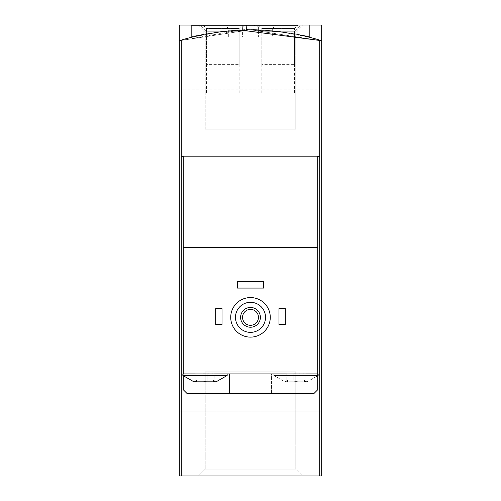 <?xml version="1.0" encoding="UTF-8"?>
<svg xmlns="http://www.w3.org/2000/svg" width="501" height="501" viewBox="0 0 501 501"><rect width="100%" height="100%" fill="white"/><g stroke="black" fill="none" stroke-linecap="round" stroke-linejoin="round"><path stroke-width="0.38" stroke-dasharray="2.5 1.88" d="M181.281 40.118L181.281 475.95L179.308 475.95L179.308 40.725L179.308 475.95L321.692 475.95L179.308 475.95L179.308 40.725L181.281 40.118L181.281 156.362L181.281 40.118A237.317 237.317 0 0 1 203.037 34.594L216.939 32.183L250.462 29.797L284.042 32.177L297.963 34.594A237.317 237.317 0 0 1 319.719 40.118L321.692 40.725A237.317 237.317 0 0 0 179.308 40.725A237.317 237.317 0 0 1 321.692 40.725A237.317 237.317 0 0 0 179.308 40.725L179.308 475.95L321.692 475.95L321.692 40.725A237.317 237.317 0 0 0 179.308 40.725A237.317 237.317 0 0 1 321.692 40.725L321.692 475.95L179.308 475.95L179.308 40.725A237.317 237.317 0 0 1 321.692 40.725L321.692 475.95L179.308 475.95L179.308 25.05L179.308 40.725L179.308 25.05L321.692 25.05L179.308 25.05L321.692 25.05L321.692 40.725L250.475 29.797L179.308 40.725L250.45 29.797L321.692 40.725L250.531 29.797L179.308 40.725L240.392 30.016M309.831 25.05L246.542 25.05L309.831 25.05M198.459 475.95L302.541 475.95L198.459 475.95L302.541 475.95L198.459 475.95L302.541 475.95L198.459 475.95L205.235 469.18L295.765 469.18L205.235 469.18L295.765 469.18L205.235 469.18L198.459 475.95L205.235 469.18L295.765 469.18L205.235 469.18L205.235 371.874L295.765 371.874L205.235 371.874L295.765 371.874L205.235 371.874L205.235 469.18L205.235 371.874L295.765 371.874L205.235 371.874M198.459 25.05L302.541 25.05L198.459 25.05L302.541 25.05L198.459 25.05L205.235 31.82L295.765 31.82L205.235 31.82L295.765 31.82L302.541 25.05L295.765 31.82L205.235 31.82L198.459 25.05M179.308 428.487L179.308 411.083L179.308 428.487M321.692 428.487L321.692 411.083L321.692 428.487M191.169 37.331L222.632 31.438L254.458 29.828C256.124 27.305 189.253 35.189 191.169 37.331L222.632 31.438L254.458 29.828C256.124 27.305 189.253 35.189 191.169 37.331L191.169 25.05L254.458 25.05L191.169 25.05M309.831 25.839L246.542 25.839L246.542 29.828C244.914 27.311 311.741 35.183 309.831 37.331C311.766 35.189 244.945 27.311 246.542 29.828C244.876 27.305 311.747 35.189 309.831 37.331L278.368 31.438L246.542 29.828L246.542 25.839L309.831 25.839L309.831 37.331M321.692 72.513L321.692 55.11L321.692 72.513M179.308 72.513L179.308 55.11L179.308 72.513M258.41 25.05L297.963 25.05L258.41 25.05L261.835 28.476L294.538 28.476L261.835 28.476L261.835 64.604L294.538 64.604L261.835 64.604M295.765 129.126L205.235 129.126L295.765 129.126L295.765 31.82L295.765 129.126L205.235 129.126L295.765 129.126M203.037 25.05L242.59 25.05L203.037 25.05L206.462 28.476L239.165 28.476L206.462 28.476L206.462 64.604L239.165 64.604L206.462 64.604M195.822 380.973L197.037 380.027L195.421 381.812L197.037 380.027L195.421 381.812L216.088 381.812L214.603 381.812L212.994 380.027L214.603 381.812L212.055 380.973L207.17 380.973L212.055 380.973L216.088 381.812L227.166 375.487L182.865 375.487L227.166 375.487L182.865 375.487L193.937 381.812L197.976 380.973L202.861 380.973L197.976 380.973L193.937 381.812L195.421 381.812L195.822 380.973L195.822 373.113L195.127 373.113L202.861 373.113L195.127 373.113L197.037 373.113L195.822 373.113L195.822 380.973M202.861 380.973L205.015 381.812L207.17 380.973L205.015 381.812L202.861 380.973L197.976 380.973L202.861 380.973L205.015 381.812L195.421 381.812L205.015 381.812L202.861 380.973L202.861 373.113L214.904 373.113L197.976 373.113L202.861 373.113L202.861 380.973M286.791 380.973L288.006 380.027L286.397 381.812L284.912 381.812L286.397 381.812L288.006 380.027L286.397 381.812L307.063 381.812L305.579 381.812L303.963 380.027L305.579 381.812L295.985 381.812L298.139 380.973L303.024 380.973L298.139 380.973L295.985 381.812L286.397 381.812L288.945 380.973L293.83 380.973L288.945 380.973L284.912 381.812L286.397 381.812L286.115 381.668L286.791 380.973L286.791 373.113L286.096 373.113L293.83 373.113L286.096 373.113L288.006 373.113L286.791 373.113L286.791 380.973M293.83 380.973L295.985 381.812L293.83 380.973L288.945 380.973L293.83 380.973L295.985 381.812L286.397 381.812L295.985 381.812L293.83 380.973L293.83 373.113L305.873 373.113L288.945 373.113L293.83 373.113L293.83 380.973M303.024 380.973L305.579 381.812L303.024 380.973L298.139 380.973L303.024 380.973L307.063 381.812L305.579 381.812L303.963 380.027L305.579 381.812L295.985 381.812L305.579 381.812L303.024 380.973L303.024 373.113L303.024 380.973M319.719 40.118L319.719 156.362L319.719 40.118L319.719 156.362L181.281 156.362L317.74 156.362L183.26 156.362L183.26 389.728L187.217 393.68L271.461 393.68L271.461 373.903L317.74 373.903L271.461 373.903L271.461 393.68L271.461 373.903L318.135 373.903L183.26 373.903L317.74 373.903L273.834 373.903L273.834 375.487L318.135 375.487L273.834 375.487L284.912 381.812L288.006 380.027L284.912 381.812L273.834 375.487L318.135 375.487L307.063 381.812L303.963 380.027L307.063 381.812L317.74 375.875M317.74 247.337L317.74 389.728L313.783 393.68L187.217 393.68L313.783 393.68L317.74 389.728L313.783 393.68L271.461 393.68L271.461 373.903L183.26 373.903L183.26 247.337L317.74 247.337L183.26 247.337L317.74 247.337L317.74 373.903L318.135 373.903L318.135 375.487M183.26 375.875L183.26 373.903L229.539 373.903L182.865 373.903L183.26 373.903L183.26 247.337M183.26 156.362L317.74 156.362L317.74 389.728L317.74 373.903L273.834 373.903L273.834 375.487L317.74 375.487M230.723 317.346A19.777 19.777 0 0 1 260.388 300.218A19.777 19.777 0 0 1 260.388 334.474A19.777 19.777 0 0 1 230.723 317.346M278.976 324.466L278.976 308.641L285.307 308.641L285.307 324.466L278.976 324.466L285.307 324.466L285.307 308.641L278.976 308.641L278.976 324.466L285.307 324.466L285.307 308.641L278.976 308.641L278.976 324.466M215.693 324.466L215.693 308.641L222.024 308.641L222.024 324.466L215.693 324.466L222.024 324.466L222.024 308.641L215.693 308.641L215.693 324.466L222.024 324.466L222.024 308.641L215.693 308.641L215.693 324.466M237.449 288.075L237.449 281.744L263.551 281.744L263.551 288.075L237.449 288.075L263.551 288.075L263.551 281.744L237.449 281.744L237.449 288.075L263.551 288.075L263.551 281.744L237.449 281.744L237.449 288.075M235.47 317.346A15.03 15.03 0 0 1 258.015 304.326A15.03 15.03 0 0 1 258.015 330.359A15.03 15.03 0 0 1 235.47 317.346M240.612 317.346A9.888 9.888 0 0 1 255.441 308.779A9.888 9.888 0 0 1 255.441 325.907A9.888 9.888 0 0 1 240.612 317.346M242.54 317.346A7.96 7.96 0 0 1 254.483 310.451A7.96 7.96 0 0 1 254.483 324.241A7.96 7.96 0 0 1 242.54 317.346M191.169 25.839L297.963 25.839L203.037 25.839L203.037 34.594L203.037 25.839L203.037 34.594L216.958 32.177L250.538 29.797L284.061 32.183L297.963 34.594L297.963 25.839L203.037 25.839M201.058 25.839L244.569 25.839L201.058 25.839L206.462 31.244L239.165 31.244L206.462 31.244L206.462 93.08L239.165 93.08L206.462 93.08M226.521 25.839L274.479 25.839L226.521 25.839L274.479 25.839L226.521 25.839L228.35 29.008L272.65 29.008L228.35 29.008L228.35 36.917L272.65 36.917L228.35 36.917L272.65 36.917L228.35 36.917L228.35 29.008L272.65 29.008L228.35 29.008L226.521 25.839M242.59 36.917L258.41 36.917L242.59 36.917L258.41 36.917L242.59 36.917L242.59 25.839L258.41 25.839L242.59 25.839L258.41 25.839L258.41 36.917L258.41 25.839L242.59 25.839L242.59 36.917M229.539 393.68L229.539 373.903M305.178 373.113L303.963 373.113L305.873 373.113L303.963 373.113L305.178 373.113L305.178 380.973L305.178 373.113M214.209 373.113L212.994 373.113L214.904 373.113L212.994 373.113L214.209 373.113L214.209 380.973L212.994 380.027L214.603 381.812L214.885 381.668L214.209 380.973L214.209 373.113M298.139 380.973L295.985 381.812L298.139 380.973L298.139 373.113L298.139 380.973M288.945 380.973L286.397 381.812L288.945 380.973L288.945 373.113L288.945 380.973M207.17 380.973L212.055 380.973L207.17 380.973L205.015 381.812L214.603 381.812L205.015 381.812L207.17 380.973L207.17 373.113L207.17 380.973M214.603 381.812L212.055 380.973L214.603 381.812M197.976 380.973L195.421 381.812L197.976 380.973L197.976 373.113L197.976 380.973M187.217 393.68L183.26 389.728L187.217 393.68M183.26 389.728L183.26 373.903L183.26 389.728M270.277 317.346A19.777 19.777 0 0 0 240.612 300.218A19.777 19.777 0 0 0 240.612 334.474A19.777 19.777 0 0 0 270.277 317.346A19.777 19.777 0 0 0 240.612 300.218A19.777 19.777 0 0 0 240.612 334.474A19.777 19.777 0 0 0 270.277 317.346M317.74 156.362L319.719 156.362L319.719 475.95L321.692 475.95L321.692 40.725L321.692 475.95L179.308 475.95L179.308 40.725M181.281 475.95L319.719 475.95M265.53 317.346A15.03 15.03 0 0 0 242.985 304.326A15.03 15.03 0 0 0 242.985 330.359A15.03 15.03 0 0 0 265.53 317.346A15.03 15.03 0 0 0 242.985 304.326A15.03 15.03 0 0 0 242.985 330.359A15.03 15.03 0 0 0 265.53 317.346M260.388 317.346A9.888 9.888 0 0 0 245.559 308.779A9.888 9.888 0 0 0 245.559 325.907A9.888 9.888 0 0 0 260.388 317.346A9.888 9.888 0 0 0 245.559 308.779A9.888 9.888 0 0 0 245.559 325.907A9.888 9.888 0 0 0 260.388 317.346M258.46 317.346A7.96 7.96 0 0 0 246.517 310.451A7.96 7.96 0 0 0 246.517 324.241A7.96 7.96 0 0 0 258.46 317.346A7.96 7.96 0 0 0 246.517 310.451A7.96 7.96 0 0 0 246.517 324.241A7.96 7.96 0 0 0 258.46 317.346M299.942 25.839L256.431 25.839L299.942 25.839L294.538 31.244L261.835 31.244L294.538 31.244L294.538 93.08L261.835 93.08L294.538 93.08M297.963 34.594L297.963 25.839L297.963 34.594M272.65 29.008L272.65 36.917L272.65 29.008L274.479 25.839L272.65 29.008M182.865 375.487L182.865 373.903L183.26 373.903M227.166 373.903L227.166 375.487M295.985 393.68L295.985 373.903L295.985 393.68M205.015 381.812L205.015 393.68M212.055 373.113L212.055 380.973L212.055 373.113M321.692 411.083L179.308 411.083L321.692 411.083M321.692 445.89L179.308 445.89L321.692 445.89M294.538 64.604L294.538 28.476L297.963 25.05M205.235 129.126L205.235 31.82L205.235 129.126M254.458 25.05L254.458 25.839M239.165 64.604L239.165 28.476L242.59 25.05M295.765 371.874L295.765 469.18L295.765 371.874L295.765 469.18L302.541 475.95M321.692 55.11L179.308 55.11M321.692 89.917L179.308 89.917M197.037 380.027L193.937 381.812L197.037 380.027L197.037 373.113L197.037 380.027M212.994 380.027L216.088 381.812L212.994 380.027L212.994 373.113L212.994 380.027M239.165 93.08L239.165 31.244L244.569 25.839M286.096 373.113L286.096 381.668L286.096 373.113M288.006 373.113L288.006 380.027L288.006 373.113M305.873 373.113L305.873 381.668L305.873 373.113M303.963 373.113L303.963 380.027L303.963 373.113M195.127 373.113L195.127 381.668L195.127 373.113M214.904 373.113L214.904 381.668L214.904 373.113M261.835 93.08L261.835 31.244L256.431 25.839"/><path stroke-width="0.75" d="M179.308 40.725L179.308 25.05L321.692 25.05L321.692 475.95L181.281 475.95L181.281 40.118L179.308 40.725L179.308 475.95L181.281 475.95M240.392 30.016L321.692 40.725L319.719 40.118A237.317 237.317 0 0 0 297.963 34.594L297.963 25.839L191.169 25.839L191.169 37.331M246.542 25.05L246.542 25.839M195.421 381.812L193.937 381.812L182.865 375.487L227.166 375.487L216.088 381.812L195.421 381.812M317.74 156.362L319.719 156.362L317.74 156.362L317.74 247.337L183.26 247.337L183.26 373.903L317.74 373.903L317.74 389.728L313.783 393.68L187.217 393.68L183.26 389.728L183.26 375.875M183.26 247.337L183.26 156.362L181.281 156.362L183.26 156.362M317.74 375.487L318.135 375.487L318.135 373.903L317.74 373.903L317.74 247.337M203.037 25.839L203.037 34.594A237.317 237.317 0 0 0 181.281 40.118M319.719 475.95L319.719 40.118M235.47 317.346A15.03 15.03 0 0 1 258.015 304.326A15.03 15.03 0 0 1 258.015 330.359A15.03 15.03 0 0 1 235.47 317.346M240.612 317.346A9.888 9.888 0 0 1 255.441 308.779A9.888 9.888 0 0 1 255.441 325.907A9.888 9.888 0 0 1 240.612 317.346M230.723 317.346A19.777 19.777 0 0 1 260.388 300.218A19.777 19.777 0 0 1 260.388 334.474A19.777 19.777 0 0 1 230.723 317.346M242.54 317.346A7.96 7.96 0 0 1 254.483 310.451A7.96 7.96 0 0 1 254.483 324.241A7.96 7.96 0 0 1 242.54 317.346M278.976 308.641L285.307 308.641L285.307 324.466L278.976 324.466L278.976 308.641M215.693 308.641L222.024 308.641L222.024 324.466L215.693 324.466L215.693 308.641M237.449 281.744L263.551 281.744L263.551 288.075L237.449 288.075L237.449 281.744M229.539 393.68L229.539 373.903M183.26 373.903L182.865 373.903L182.865 375.487M205.015 393.68L205.015 381.812M309.831 25.05L309.831 37.331M318.135 375.487L317.74 375.875M227.166 373.903L227.166 375.487"/></g></svg>

